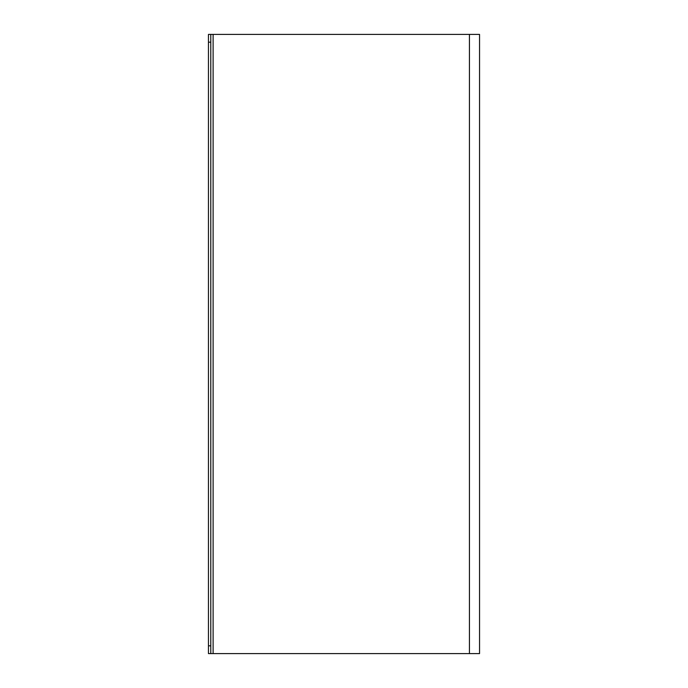<?xml version="1.0" encoding="UTF-8"?>
<svg xmlns="http://www.w3.org/2000/svg" width="688" height="688" viewBox="0 0 688 688"><rect width="100%" height="100%" fill="white"/><g stroke="black" fill="none" stroke-linecap="round" stroke-linejoin="round"><path stroke-width="1.03" d="M210.786 653.6L208.455 653.6L208.455 645.817L210.786 645.817L210.786 653.6L469.431 653.6L469.431 34.4L210.786 34.4L210.786 42.183L208.455 42.183L208.455 34.4L210.786 34.4M208.455 645.817L208.455 42.183M210.786 645.817L210.786 42.183M469.431 34.4L479.545 34.4L479.545 653.6L469.431 653.6M479.545 653.6L479.545 645.817M479.545 42.183L479.545 34.4M213.117 653.6L213.117 34.4"/></g></svg>
